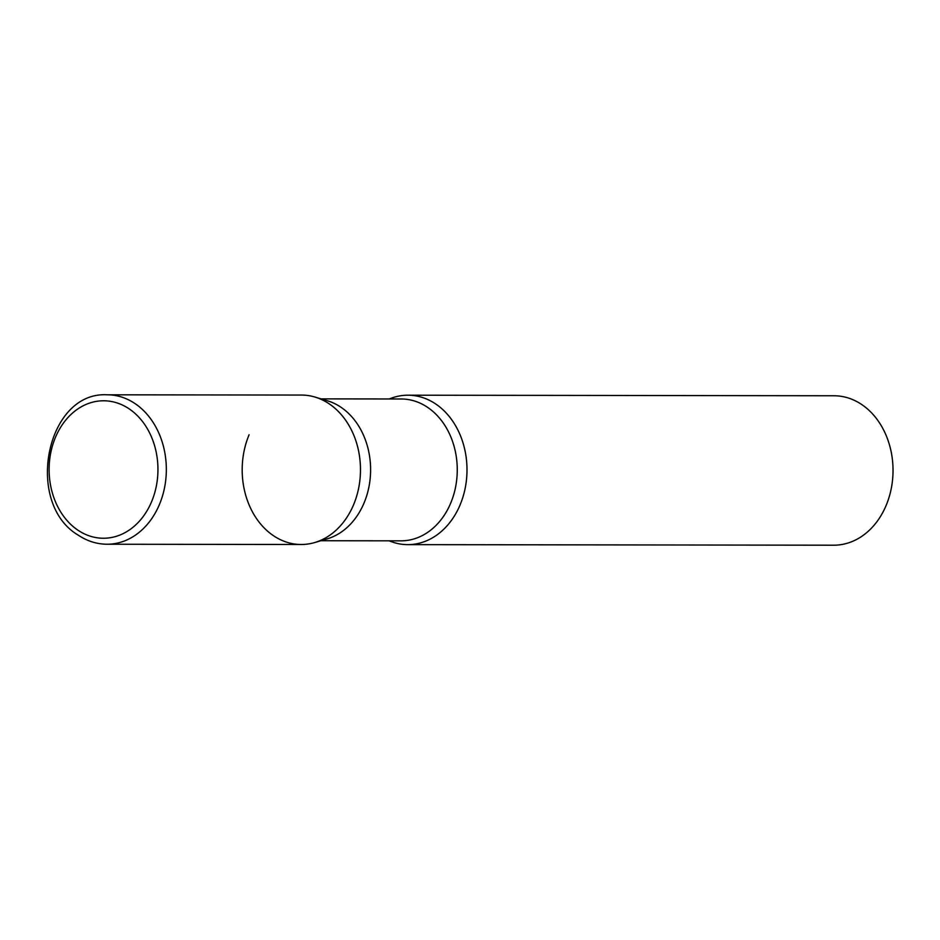 <?xml version="1.0" encoding="UTF-8"?>
<svg xmlns="http://www.w3.org/2000/svg" width="940" height="940" viewBox="0 0 940 940"><rect width="100%" height="100%" fill="white"/><g stroke="black" fill="none" stroke-linecap="round" stroke-linejoin="round"><path stroke-width="1.41" d="M107.09 544.236L301.235 544.495A74.718 59.15 -89.9 0 0 358.716 487.848A74.718 59.15 -89.9 0 0 329.082 403.765A74.718 59.15 -89.9 0 0 301.435 395.059L107.289 394.8C46.154 391.064 23.982 503.346 78.326 535.212C87.267 541.146 96.844 544.154 107.09 544.236A74.718 59.15 -89.9 0 0 164.571 487.59A74.718 59.15 -89.9 0 0 134.925 403.519A74.718 59.15 -89.9 0 0 107.289 394.8M314.747 542.533A74.718 59.15 90.1 0 0 353.569 504.78A74.718 59.15 90.1 0 0 314.947 397.056L327.367 400.757A70.923 56.153 90.1 0 1 364.038 503.029A70.923 56.153 90.1 0 1 327.19 538.867L314.747 542.533A74.718 59.15 90.1 0 1 254.446 515.367A74.718 59.15 90.1 0 1 249.1 434.774M389.348 398.96A74.718 59.15 90.1 0 1 407.937 395.2A74.718 59.15 90.1 0 1 460.083 504.921A74.718 59.15 90.1 0 1 407.737 544.636A74.718 59.15 90.1 0 1 389.16 540.817M407.937 395.2L833.968 395.764A74.718 59.15 90.1 0 1 886.115 505.485A74.718 59.15 90.1 0 1 833.768 545.2L407.737 544.636M129.062 408.794A68.737 54.414 -89.9 0 0 55.472 437.312A68.737 54.414 -89.9 0 0 78.008 530.242A68.737 54.414 -89.9 0 0 151.587 501.725A68.737 54.414 -89.9 0 0 129.062 408.794M321.045 398.877L401.204 398.983A70.923 56.153 90.1 0 1 450.695 503.135A70.923 56.153 90.1 0 1 401.016 540.841L320.857 540.735"/></g></svg>
